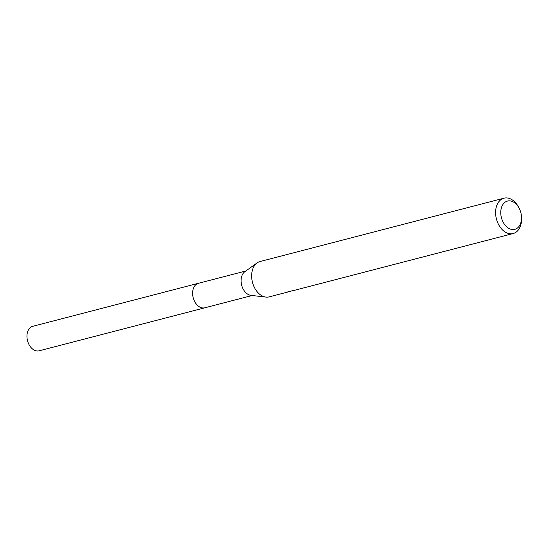 <?xml version="1.0" encoding="UTF-8"?>
<svg xmlns="http://www.w3.org/2000/svg" width="549" height="549" viewBox="0 0 549 549"><rect width="100%" height="100%" fill="white"/><g stroke="black" fill="none" stroke-linecap="round" stroke-linejoin="round"><path stroke-width="0.82" d="M252.156 295.506L204.811 307.797A12.661 8.695 -104.6 0 1 193.529 298.814A12.661 8.695 -104.6 0 1 197.009 283.874A12.661 8.695 -104.6 0 1 198.45 283.291L245.794 271M205.065 307.728A12.661 8.702 -104.6 0 1 193.577 298.999A12.661 8.702 -104.6 0 1 197.002 283.867A12.661 8.702 -104.6 0 1 198.704 283.229M290.071 291.444L269.209 296.865A18.254 12.545 -104.6 0 1 265.949 297.084L250.989 295.376A12.661 8.695 -104.6 0 1 241.656 285.157A12.661 8.695 -104.6 0 1 244.84 271.686L257.083 262.916A18.254 12.545 -104.6 0 1 257.955 262.36A18.254 12.545 -104.6 0 1 260.034 261.523L503.989 198.189A18.254 12.545 -104.6 0 1 518.565 207.138L519.134 208.215A14.603 10.033 -104.6 0 1 521.523 217.411A14.603 10.033 -104.6 0 1 516.479 228.665A14.603 10.033 -104.6 0 1 502.232 220.183A14.603 10.033 -104.6 0 1 505.814 201.73A14.603 10.033 -104.6 0 1 519.134 208.215M265.949 297.084A18.254 12.545 -104.6 0 1 252.478 282.344A18.254 12.545 -104.6 0 1 257.083 262.916M292.013 290.812L291.368 290.97M521.523 217.411L521.55 218.632A18.254 12.545 -104.6 0 1 515.243 232.701A18.254 12.545 -104.6 0 1 513.164 233.538A18.254 12.545 -104.6 0 1 496.893 220.574A18.254 12.545 -104.6 0 1 501.91 199.026A18.254 12.545 -104.6 0 1 503.989 198.189M290.496 291.341L286.804 292.294M286.825 292.15L292.857 290.647M205.175 307.701A12.668 8.709 -104.6 0 1 204.804 307.811L39.13 350.811A12.661 8.695 -104.6 0 1 28.225 342.878A12.661 8.695 -104.6 0 1 32.768 326.305L198.436 283.284A12.668 8.709 -104.6 0 1 198.813 283.202M204.804 307.811A12.668 8.709 -104.6 0 1 193.893 299.871A12.668 8.709 -104.6 0 1 198.436 283.284M293.042 290.675L513.164 233.538"/></g></svg>
